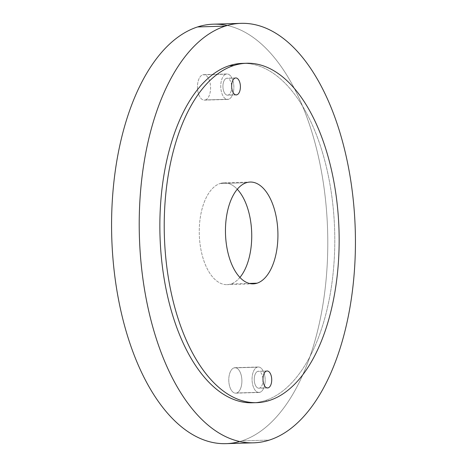 <?xml version="1.0" encoding="UTF-8"?>
<svg xmlns="http://www.w3.org/2000/svg" width="467" height="467" viewBox="0 0 467 467"><rect width="100%" height="100%" fill="white"/><g stroke="black" fill="none" stroke-linecap="round" stroke-linejoin="round"><path stroke-width="0.35" stroke-dasharray="2.33 1.75" d="M227.277 25.492A209.829 107.982 -91.7 0 1 327.548 228.632A209.829 107.982 -91.7 0 1 241.801 440.883A209.829 107.982 -91.7 0 1 239.729 441.508M205.363 99.956A12.732 6.55 88.3 0 0 210.442 85.327A12.732 6.55 88.3 0 0 202.678 74.837A12.732 6.55 88.3 0 0 197.599 89.466A12.732 6.55 88.3 0 0 205.363 99.956A12.732 6.55 -91.7 0 1 204.4 100.119A12.732 6.55 -91.7 0 1 197.518 88.532A12.732 6.55 -91.7 0 1 202.678 74.837L225.958 74.136A12.732 6.55 -91.7 0 1 233.722 84.626A12.732 6.55 -91.7 0 1 228.643 99.255A12.732 6.55 -91.7 0 1 220.879 88.771A12.732 6.55 -91.7 0 1 225.958 74.136A12.732 6.55 88.3 0 0 220.798 87.837A12.732 6.55 88.3 0 0 227.68 99.424A12.732 6.55 88.3 0 0 228.643 99.255L205.363 99.956L228.643 99.255A12.732 6.55 88.3 0 0 233.804 85.56A12.732 6.55 88.3 0 0 226.921 73.973A12.732 6.55 88.3 0 0 225.958 74.136L202.678 74.837A12.732 6.55 -91.7 0 1 203.641 74.667A12.732 6.55 -91.7 0 1 210.524 86.261A12.732 6.55 -91.7 0 1 205.363 99.956M236.681 392.992A12.732 6.55 88.3 0 0 241.76 378.363A12.732 6.55 88.3 0 0 233.996 367.873A12.732 6.55 88.3 0 0 228.918 382.502A12.732 6.55 88.3 0 0 236.681 392.992L259.961 392.298A12.732 6.55 -91.7 0 1 252.198 381.808A12.732 6.55 -91.7 0 1 257.276 367.179A12.732 6.55 -91.7 0 1 265.04 377.669A12.732 6.55 -91.7 0 1 259.961 392.298A12.732 6.55 88.3 0 0 265.122 378.603A12.732 6.55 88.3 0 0 258.239 367.009A12.732 6.55 88.3 0 0 257.276 367.179L233.996 367.873A12.732 6.55 -91.7 0 1 234.959 367.704A12.732 6.55 -91.7 0 1 241.842 379.297A12.732 6.55 -91.7 0 1 236.681 392.992A12.732 6.55 -91.7 0 1 235.718 393.161A12.732 6.55 -91.7 0 1 228.836 381.568A12.732 6.55 -91.7 0 1 233.996 367.873L257.276 367.179A12.732 6.55 88.3 0 0 252.116 380.874A12.732 6.55 88.3 0 0 258.998 392.461A12.732 6.55 88.3 0 0 259.961 392.298L236.681 392.992M213.407 24.179A209.829 107.982 -91.7 0 1 326.859 215.188A209.829 107.982 -91.7 0 1 241.801 440.883L269.441 440.054L241.801 440.883A209.829 107.982 -91.7 0 1 225.958 443.65M254.585 402.659A169.766 87.364 88.3 0 0 265.221 400.534A169.766 87.364 88.3 0 0 334.174 220.05A169.766 87.364 88.3 0 0 244.434 63.384M242.25 63.395A169.766 87.364 -91.7 0 1 334.039 217.937A169.766 87.364 -91.7 0 1 265.221 400.534L269.587 400.406L265.221 400.534A169.766 87.364 -91.7 0 1 252.402 402.776M246.319 182.72L220.132 183.502A50.932 26.21 -91.7 0 1 223.979 182.831A50.932 26.21 -91.7 0 1 237.277 189.258A50.932 26.21 -91.7 0 0 220.132 183.502L246.319 182.72M239.915 277.439A50.932 26.21 -91.7 0 1 230.867 283.977L249.331 283.422L230.867 283.977A50.932 26.21 -91.7 0 1 227.026 284.648A50.932 26.21 -91.7 0 1 199.485 238.281A50.932 26.21 -91.7 0 1 220.132 183.502A50.932 26.21 -91.7 0 0 199.812 242.017A50.932 26.21 -91.7 0 0 230.867 283.977A50.932 26.21 -91.7 0 0 239.915 277.439M235.135 78.065L226.407 78.328A8.488 4.366 -91.7 0 1 227.05 78.211A8.488 4.366 -91.7 0 1 231.661 86.348A8.488 4.366 88.3 0 0 226.407 78.328L235.135 78.065M231.673 86.786A8.488 4.366 -91.7 0 1 228.194 95.07L235.637 94.848L228.194 95.07A8.488 4.366 -91.7 0 1 227.557 95.18A8.488 4.366 -91.7 0 1 222.963 87.457A8.488 4.366 -91.7 0 1 226.407 78.328A8.488 4.366 88.3 0 0 223.022 88.076A8.488 4.366 88.3 0 0 228.194 95.07A8.488 4.366 88.3 0 0 231.673 86.786M266.453 371.102L257.726 371.364A8.488 4.366 -91.7 0 1 258.362 371.253A8.488 4.366 -91.7 0 1 262.974 379.385A8.488 4.366 88.3 0 0 257.726 371.364L266.453 371.102M262.991 379.823A8.488 4.366 -91.7 0 1 259.512 388.106L266.955 387.884L259.512 388.106A8.488 4.366 -91.7 0 1 258.87 388.223A8.488 4.366 -91.7 0 1 254.282 380.494A8.488 4.366 -91.7 0 1 257.726 371.364A8.488 4.366 88.3 0 0 254.334 381.119A8.488 4.366 88.3 0 0 259.512 388.106A8.488 4.366 88.3 0 0 262.991 379.823M223.979 182.831L250.166 182.048M253.213 283.86L227.026 284.648M235.777 77.954L227.05 78.211M236.284 94.924L227.557 95.18M204.4 100.119L227.68 99.424M203.641 74.667L226.921 73.973M267.095 370.991L258.362 371.253M267.603 387.96L258.87 388.223M234.959 367.704L258.239 367.009M235.718 393.161L258.998 392.461"/><path stroke-width="0.7" d="M239.729 441.508A209.829 107.982 -91.7 0 1 113.639 266.003A209.829 107.982 -91.7 0 1 197.564 26.946A209.829 107.982 -91.7 0 1 227.277 25.492M253.599 442.821L225.958 443.65A209.829 107.982 -91.7 0 1 112.506 252.635A209.829 107.982 -91.7 0 1 197.564 26.946L225.205 26.117L197.564 26.946A209.829 107.982 -91.7 0 1 213.407 24.179L241.048 23.35A209.829 107.982 88.3 0 0 225.205 26.117A209.829 107.982 88.3 0 0 140.147 251.812A209.829 107.982 88.3 0 0 253.599 442.821A209.829 107.982 88.3 0 0 269.441 440.054A209.829 107.982 88.3 0 0 354.5 214.365A209.829 107.982 88.3 0 0 241.048 23.35M269.441 440.054A209.829 107.982 -91.7 0 1 141.495 267.2A209.829 107.982 -91.7 0 1 225.205 26.117A209.829 107.982 -91.7 0 1 353.157 198.971A209.829 107.982 -91.7 0 1 269.441 440.054M244.434 63.384A169.766 87.364 88.3 0 0 229.431 65.637A169.766 87.364 88.3 0 0 160.765 250.347A169.766 87.364 88.3 0 0 254.585 402.659M256.768 402.647L252.402 402.776A169.766 87.364 -91.7 0 1 160.613 248.234A169.766 87.364 -91.7 0 1 229.431 65.637L233.792 65.503L229.431 65.637A169.766 87.364 -91.7 0 1 242.25 63.395L246.611 63.267A169.766 87.364 88.3 0 0 233.792 65.503A169.766 87.364 88.3 0 0 164.979 248.105A169.766 87.364 88.3 0 0 256.768 402.647A169.766 87.364 88.3 0 0 269.587 400.406A169.766 87.364 88.3 0 0 338.4 217.809A169.766 87.364 88.3 0 0 246.611 63.267M269.587 400.406A169.766 87.364 -91.7 0 1 166.065 260.557A169.766 87.364 -91.7 0 1 233.792 65.503A169.766 87.364 -91.7 0 1 337.314 205.357A169.766 87.364 -91.7 0 1 269.587 400.406M257.06 283.189A50.932 26.21 88.3 0 0 277.375 224.674A50.932 26.21 88.3 0 0 246.319 182.72A50.932 26.21 88.3 0 0 226.005 241.235A50.932 26.21 88.3 0 0 257.06 283.189A50.932 26.21 88.3 0 0 277.702 228.41A50.932 26.21 88.3 0 0 250.166 182.048A50.932 26.21 88.3 0 0 246.319 182.72A50.932 26.21 88.3 0 0 225.678 237.499A50.932 26.21 88.3 0 0 253.213 283.86A50.932 26.21 88.3 0 0 257.06 283.189L249.331 283.422L257.06 283.189M236.927 94.807A8.488 4.366 88.3 0 0 240.312 85.058A8.488 4.366 88.3 0 0 235.135 78.065A8.488 4.366 88.3 0 0 231.749 87.819A8.488 4.366 88.3 0 0 236.927 94.807A8.488 4.366 88.3 0 0 240.365 85.677A8.488 4.366 88.3 0 0 235.777 77.954A8.488 4.366 88.3 0 0 235.135 78.065A8.488 4.366 88.3 0 0 231.696 87.195A8.488 4.366 88.3 0 0 236.284 94.924A8.488 4.366 88.3 0 0 236.927 94.807L235.637 94.848L236.927 94.807M268.245 387.849A8.488 4.366 88.3 0 0 271.631 378.095A8.488 4.366 88.3 0 0 266.453 371.102A8.488 4.366 88.3 0 0 263.067 380.856A8.488 4.366 88.3 0 0 268.245 387.849A8.488 4.366 88.3 0 0 271.683 378.719A8.488 4.366 88.3 0 0 267.095 370.991A8.488 4.366 88.3 0 0 266.453 371.102A8.488 4.366 88.3 0 0 263.014 380.231A8.488 4.366 88.3 0 0 267.603 387.96A8.488 4.366 88.3 0 0 268.245 387.849L266.955 387.884L268.245 387.849M237.277 189.258A50.932 26.21 -91.7 0 1 251.695 232.957A50.932 26.21 -91.7 0 1 239.915 277.439A50.932 26.21 -91.7 0 0 251.695 232.957A50.932 26.21 -91.7 0 0 237.277 189.258M231.661 86.348A8.488 4.366 -91.7 0 1 231.673 86.786A8.488 4.366 88.3 0 0 231.661 86.348M262.974 379.385A8.488 4.366 -91.7 0 1 262.991 379.823A8.488 4.366 88.3 0 0 262.974 379.385"/></g></svg>
